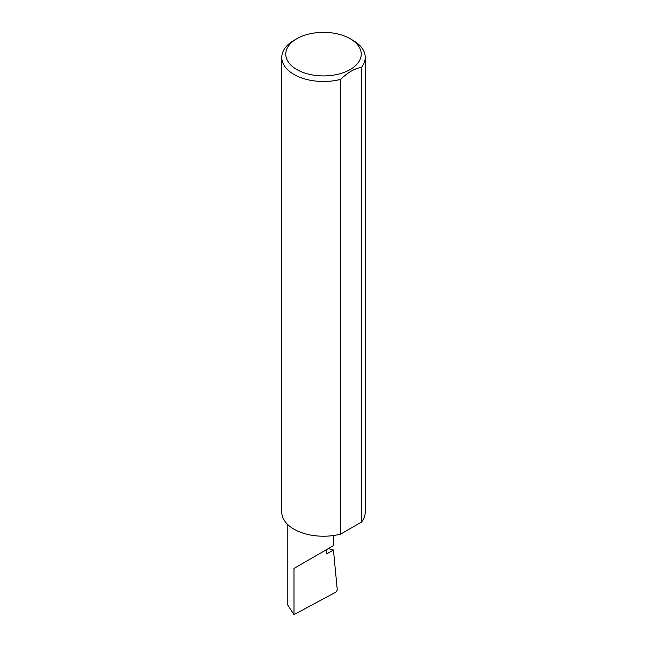 <?xml version="1.0" encoding="UTF-8"?>
<svg xmlns="http://www.w3.org/2000/svg" width="647" height="647" viewBox="0 0 647 647"><rect width="100%" height="100%" fill="white"/><g stroke="black" fill="none" stroke-linecap="round" stroke-linejoin="round"><path stroke-width="0.97" d="M328.247 548.64L333.44 550.007L326.646 553.929L326.646 549.57L333.407 545.664L333.407 535.53M326.646 549.57C332.081 546.432 338.51 542.72 326.646 549.57L293.989 568.422L326.646 549.57M296.819 69.536A37.728 21.78 0 0 0 350.181 69.536A37.728 21.78 0 0 0 350.181 38.731L353.011 40.365A41.731 24.093 180 0 1 365.231 57.405A41.731 24.093 180 0 1 361.511 67.353C354.588 68.477 347.665 72.472 340.734 79.346A41.731 24.093 180 0 1 293.989 74.445A41.731 24.093 180 0 1 281.768 57.405A41.731 24.093 180 0 1 293.989 40.365L296.819 38.731A37.728 21.78 0 0 0 296.819 69.536M340.734 79.346L340.734 534.074A41.731 24.093 180 0 1 293.989 529.165A41.731 24.093 180 0 1 281.768 512.125L281.768 57.405M333.44 550.007L337.281 589.951L336.084 592.045L293.989 614.65L287.228 604.249L287.228 524.046M293.989 614.65L293.989 568.422M361.511 67.353L361.511 522.072A41.731 24.093 180 0 0 365.231 512.125L365.231 57.405M340.734 534.074L361.511 522.072M353.011 40.365L350.181 38.731A37.728 21.78 0 0 0 296.819 38.731"/></g></svg>
